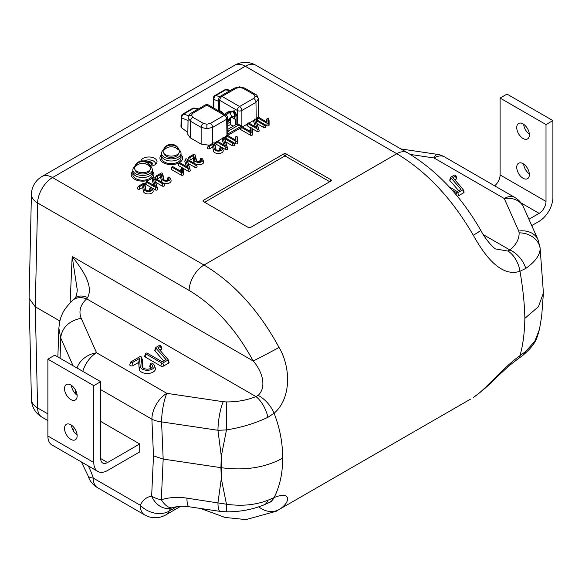<?xml version="1.0" encoding="UTF-8"?>
<svg xmlns="http://www.w3.org/2000/svg" width="582" height="582" viewBox="0 0 582 582"><rect width="100%" height="100%" fill="white"/><g stroke="black" fill="none" stroke-linecap="round" stroke-linejoin="round"><path stroke-width="0.87" d="M179.118 149.909A9.741 5.624 180 0 1 181.024 153.255A9.741 5.624 180 0 1 175.015 158.45A9.741 5.624 180 0 1 164.4 157.227A9.741 5.624 180 0 1 161.549 153.255A9.741 5.624 180 0 1 163.455 149.909M161.549 153.255L161.549 158.02A9.741 5.624 0 0 0 164.4 162A9.741 5.624 0 0 0 175.015 163.215A9.741 5.624 0 0 0 181.024 158.02L181.024 155.372A9.741 5.624 180 0 1 175.015 160.567A9.741 5.624 180 0 1 164.4 159.352A9.741 5.624 180 0 1 161.549 155.372A9.741 5.624 0 0 0 164.4 159.352A9.741 5.624 0 0 0 175.015 160.567A9.741 5.624 0 0 0 181.024 155.372L181.024 153.255M178.485 153.604A7.224 4.169 180 0 1 171.29 157.424A7.224 4.169 180 0 1 164.088 153.604M221.953 112.77L222.593 113.134M222.542 112.77A4.867 2.808 -0 0 0 218.068 110.522M179.438 151.4A8.148 4.707 0 0 0 179.372 150.803A8.279 8.279 0 0 0 163.207 150.803A8.148 4.707 0 0 0 163.142 151.4A8.148 4.707 0 0 0 171.29 156.1A8.148 4.707 0 0 0 179.438 151.4M176.47 148.301L178.259 148.301A7.122 4.11 180 0 1 178.412 149.145A7.122 4.11 180 0 1 178.259 149.989A8.148 6.657 -0 0 0 164.32 149.989A7.122 4.11 180 0 1 164.168 149.145A7.122 4.11 180 0 1 164.32 148.301L166.103 148.301M178.259 148.301A8.148 6.657 180 0 0 164.32 148.301M150.425 166.474A9.741 5.624 180 0 1 152.331 169.82A9.741 5.624 180 0 1 146.322 175.015A9.741 5.624 180 0 1 135.708 173.792A9.741 5.624 180 0 1 132.856 169.82A9.741 5.624 180 0 1 134.762 166.474M132.856 169.82L132.856 174.593A9.741 5.624 0 0 0 135.708 178.565A9.741 5.624 0 0 0 146.322 179.787A9.741 5.624 0 0 0 152.331 174.593L152.331 171.937A9.741 5.624 180 0 1 146.322 177.132A9.741 5.624 180 0 1 135.708 175.917A9.741 5.624 180 0 1 132.856 171.937A9.741 5.624 0 0 0 135.708 175.917A9.741 5.624 0 0 0 146.322 177.132A9.741 5.624 0 0 0 152.331 171.937L152.331 169.82M226.012 115.112L229.046 112.515L233.215 111.722L228.879 112.413L225.823 115.003M227.722 122.336L231.352 117.157L234.131 116.902L235.317 119.368L235.484 124.89L236.117 124.526L236.052 115.753L234.204 112.1L234.895 116.415L233.433 111.853A0.815 0.473 120.3 0 0 233.782 111.809L232.283 111.38M258.102 117.229L258.597 115.571L258.35 98.976L255.971 102.337A3.245 1.877 -120 0 0 253.679 98.387L255.105 96.394L253.679 94.408L243.021 88.26L239.58 87.431L236.139 88.26L222.04 96.394L239.58 106.521L253.679 98.387M209.389 145.245L201.132 144.11L201.132 127.371L206.865 128.738L212.605 127.371L212.605 143.39M188.102 117.862L190.474 121.223L190.227 137.81L187.848 134.457L188.102 117.862C188.735 115.09 189.747 113.519 191.151 113.134L191.151 113.134A3.245 1.877 60 0 1 192.773 113.294L191.347 115.28A3.245 2.648 0 0 0 188.102 117.899M227.78 126.068L230.399 124.563L233.229 126.192M257.324 118.131L255.694 119.23M254.123 120.139L248.943 123.129M247.379 124.031L242.403 126.905M240.832 127.807L227.598 135.453M226.027 136.355L224.245 137.388M222.673 138.29L217.501 141.28M215.929 142.19L214.351 143.099M201.132 144.11L190.227 137.81M181.657 127.851L187.848 132.449L188.022 120.525L181.868 117.986L181.657 127.851L180.973 126.68L181.177 116.793A3.245 1.892 -178.8 0 0 181.868 117.986A3.245 2.474 112.4 0 1 183.876 113.97L188.539 115.891M230.399 117.855L230.399 124.563M227.737 123.493L230.399 121.958M236.117 124.519L237.26 123.857L241.872 125.865L238.118 125.392L236.117 124.519M227.824 129.313L235.484 124.89M219.385 101.654L214.001 99.435L213.82 108.07M231.44 111.235L234.357 110.82L237.201 115.745L237.26 123.857L237.281 110.478L219.741 100.351A3.245 1.877 -179.1 0 1 218.796 98.998L218.621 110.565M188.059 120.554A1.622 0.938 -179.1 0 0 188.022 120.525L188.066 120.183M256.226 118.924L255.971 102.337L241.872 110.478A3.245 1.877 60 0 0 239.58 106.521A3.245 1.877 120 0 0 237.281 110.478A3.245 1.841 -0 0 0 241.872 110.478L241.872 125.865L226.936 134.486L227.86 131.437L227.657 117.884A3.245 3.245 0 0 0 226.034 115.12A3.245 1.877 -60 0 0 224.405 115.28L206.865 105.153L192.773 113.294M227.475 130.193L228.391 131.008L226.936 134.486L226.704 119.237A3.245 1.877 -0.9 0 0 227.657 117.884M238.409 124.301L238.118 125.392L228.391 131.008A0.815 0.618 -33.8 0 1 227.853 130.928M233.549 111.671A0.815 0.466 119.7 0 1 233.2 111.722L232.764 111.533L233.2 111.722A0.815 0.466 120 0 0 233.557 111.679L233.549 111.671A0.815 0.466 -60 0 0 234.124 110.682M232.422 111.417L233.12 111.475A0.815 0.509 106.4 0 1 232.815 111.548M233.84 112.151A0.815 0.407 132.2 0 0 234.204 112.1L233.782 111.809A0.815 0.466 -60 0 0 234.357 110.82M229.955 90.727L225.62 89.868L216.009 95.412A3.245 2.474 112.4 0 0 214.001 99.435A3.245 1.892 -178.8 0 1 213.318 98.234A3.245 3.245 0 0 1 214.94 95.492A3.245 1.877 -120 0 1 216.009 95.412L219.603 96.896M149.792 170.17A7.224 4.169 180 0 1 142.59 173.989A7.224 4.169 180 0 1 135.395 170.17M146.824 162.036A3.492 2.015 180 0 1 151.371 162.233A3.492 2.015 180 0 1 151.371 165.084A3.492 2.015 180 0 1 150.047 165.557A3.492 2.015 180 0 0 151.371 165.077A3.492 2.015 180 0 0 151.371 162.233A3.492 2.015 180 0 0 146.824 162.036M151.429 164.837A2.677 1.55 0 0 0 151.582 164.32A2.677 1.55 0 0 0 150.796 163.222A2.677 1.55 0 0 0 147.981 162.865M153.321 160.908L153.466 160.988A6.497 3.747 180 0 0 147.268 160.028L147.181 160.043A6.497 3.747 180 0 0 144.249 161.047A6.489 3.747 180 0 1 147.224 160.035A6.489 3.747 180 0 1 153.495 161.003L153.699 161.127M153.466 160.988L153.532 161.025A6.497 3.747 180 0 1 155.19 164.604L155.168 164.648A6.489 3.747 180 0 1 155.168 164.648A6.489 3.747 180 0 0 153.495 161.003M153.954 174.593A11.364 6.562 0 0 1 146.94 180.653A11.364 6.562 0 0 1 134.558 179.227A11.364 6.562 0 0 1 131.234 174.593A11.364 6.562 0 0 1 132.856 171.21A11.364 6.562 0 0 0 131.234 174.593A11.364 6.562 0 0 0 134.558 179.227A11.364 6.562 0 0 0 146.94 180.653A11.364 6.562 0 0 0 153.954 174.593A11.364 6.562 0 0 0 152.331 171.21A11.364 6.562 0 0 1 153.954 174.593L153.954 174.622M159.926 158.02A11.364 6.562 0 0 1 161.549 154.645A11.364 6.562 0 0 0 159.926 158.02A11.364 6.562 0 0 0 163.251 162.662A11.364 6.562 0 0 0 178.856 162.916A11.364 6.562 0 0 1 163.251 162.662A11.364 6.562 0 0 1 159.926 158.02L159.926 158.049M150.352 166.277A8.119 4.685 0 0 0 156.114 163.818A8.119 4.685 0 0 0 154.645 158.355A8.119 4.685 0 0 0 146.293 157.235A8.119 4.685 0 0 0 140.859 161.061M155.234 164.604A6.533 3.776 0 0 0 153.524 160.988A6.533 3.776 0 0 0 144.205 161.039M141.091 356.766A0.953 0.553 0 0 0 139.738 356.766L131.015 361.8A0.953 0.553 0 0 0 130.761 362.069A0.953 0.553 0 0 0 131.234 362.673A0.953 0.553 0 0 0 132.369 362.579L139.556 358.425L140.182 366.354A7.122 4.11 0 0 0 148.235 370.239A7.122 4.11 0 0 0 154.259 365.278A7.122 4.11 0 0 0 152.339 363.255A0.953 0.553 0 0 0 151.393 363.117A0.953 0.553 0 0 0 150.731 363.524A0.953 0.553 0 0 0 150.985 364.034A5.216 3.012 180 0 1 152.389 366.813A5.216 3.012 180 0 1 148.759 369.053A5.216 3.012 180 0 1 143.616 368.297A5.216 3.012 180 0 1 142.212 366.813A5.216 3.012 180 0 1 142.095 366.304L141.368 357.13A0.953 0.553 0 0 0 141.346 357.035A0.953 0.553 0 0 0 141.091 356.766M150.731 363.524L149.763 366.056A1.95 1.128 0 0 0 150.287 367.097A4.22 2.437 180 0 1 151.32 368.079M162.109 173.08A0.655 0.378 0 0 0 161.185 173.08L156.274 175.917A0.655 0.378 0 0 0 157.191 176.448L161.156 174.163L162.138 179.103A4.125 2.379 0 0 0 166.918 181.177A4.125 2.379 0 0 0 170.264 178.318A4.125 2.379 0 0 0 169.151 177.146A0.655 0.378 0 0 0 168.234 177.677A2.823 1.63 180 0 1 168.991 179.183A2.823 1.63 180 0 1 167.027 180.398A2.823 1.63 180 0 1 164.24 179.984A2.823 1.63 180 0 1 163.484 179.183A2.823 1.63 180 0 1 163.433 179.016L162.291 173.298A0.655 0.378 0 0 0 162.109 173.08M168.06 177.328L167.332 179.227A1.397 0.808 0 0 0 167.703 179.969A2.081 1.2 180 0 1 167.936 180.129M144.205 183.417A0.655 0.378 0 0 0 143.281 183.417L138.37 186.255A0.655 0.378 0 0 0 139.287 186.786L143.245 184.501L144.234 189.441A4.125 2.379 0 0 0 149.014 191.514A4.125 2.379 0 0 0 152.36 188.655A4.125 2.379 0 0 0 151.247 187.484A0.655 0.378 0 0 0 150.331 188.015A2.823 1.63 180 0 1 151.087 189.521A2.823 1.63 180 0 1 149.123 190.729A2.823 1.63 180 0 1 146.337 190.321A2.823 1.63 180 0 1 145.58 189.521A2.823 1.63 180 0 1 145.529 189.354L144.387 183.636A0.655 0.378 0 0 0 144.205 183.417M150.149 187.666L149.429 189.565A1.397 0.808 0 0 0 149.8 190.307A2.081 1.2 180 0 1 150.032 190.467M194.701 154.259A0.655 0.378 0 0 0 193.784 154.259L188.866 157.096A0.655 0.378 0 0 0 189.79 157.627L193.748 155.343L194.737 160.283A4.125 2.379 0 0 0 199.517 162.363A4.125 2.379 0 0 0 202.863 159.497A4.125 2.379 0 0 0 201.75 158.326A0.655 0.378 0 0 0 200.826 158.857A2.823 1.63 180 0 1 201.59 160.363A2.823 1.63 180 0 1 199.626 161.578A2.823 1.63 180 0 1 196.84 161.163A2.823 1.63 180 0 1 196.076 160.363A2.823 1.63 180 0 1 196.032 160.196L194.89 154.485A0.655 0.378 0 0 0 194.701 154.259M200.652 158.515L199.924 160.406A1.397 0.808 0 0 0 200.303 161.149A2.081 1.2 180 0 1 200.535 161.309M214.212 142.99A0.655 0.378 0 0 0 213.296 142.99L208.378 145.827A0.655 0.378 0 0 0 209.302 146.358L213.259 144.074L214.249 149.021A4.125 2.379 0 0 0 219.028 151.094A4.125 2.379 0 0 0 222.375 148.228A4.125 2.379 0 0 0 221.262 147.064A0.655 0.378 0 0 0 220.338 147.595A2.823 1.63 180 0 1 221.102 149.101A2.823 1.63 180 0 1 219.138 150.309A2.823 1.63 180 0 1 216.351 149.901A2.823 1.63 180 0 1 215.587 149.101A2.823 1.63 180 0 1 215.544 148.934L214.402 143.216A0.655 0.378 0 0 0 214.212 142.99M220.163 147.246L219.436 149.145A1.397 0.808 0 0 0 219.814 149.887A2.081 1.2 180 0 1 220.047 150.047M100.679 421.419L139.724 443.964L139.724 451.916L107.568 470.482A19.475 11.247 120 0 1 97.827 471.442L51.914 444.939A19.475 11.247 120 0 1 47.884 436.02L47.884 359.152L54.773 355.173L100.679 381.683L93.797 385.655L93.797 462.523A19.475 11.247 120 0 0 97.827 471.442M182.646 158.02A11.364 6.562 0 0 1 179.249 162.705A11.364 6.562 0 0 0 182.646 158.02A11.364 6.562 0 0 0 181.024 154.645A11.364 6.562 0 0 1 182.646 158.02L182.646 158.049M156.1 178.885A1.397 0.808 0 0 0 157.722 178.739L160.588 177.081L161.396 181.14A4.867 2.808 0 0 0 162.269 182.45M156.1 176.099L155.372 177.997A1.397 0.808 0 0 0 155.489 178.536M163.935 179.773L163.033 175.24A1.397 0.808 0 0 0 163.011 175.16A1.397 0.808 0 0 0 162.975 175.08M163.411 183.112A4.867 2.808 0 0 0 168.925 183.163A4.867 2.808 0 0 0 170.992 180.209L170.264 178.318M138.196 186.436L137.468 188.328A1.397 0.808 0 0 0 138.16 189.215A1.397 0.808 0 0 0 139.818 189.077L142.685 187.419L143.492 191.478A4.867 2.808 0 0 0 149.138 193.93A4.867 2.808 0 0 0 153.088 190.547L152.36 188.655M146.031 190.11L145.129 185.578A1.397 0.808 0 0 0 145.107 185.498A1.397 0.808 0 0 0 145.064 185.418M194.723 167.209A1.397 0.808 0 0 0 196.381 167.347A1.397 0.808 0 0 0 197.072 166.467L196.345 164.568A0.655 0.378 0 0 0 196.17 164.386L186.669 158.901A0.655 0.378 0 0 0 185.563 159.228L187.979 167.449L179.918 162.793A0.655 0.378 0 0 0 179.001 163.324L188.503 168.809A0.655 0.378 0 0 0 189.608 168.482L187.193 160.261L188.313 163.506L194.723 167.209L195.254 164.917A0.655 0.378 0 0 0 196.345 164.568M182.69 168.053L187.979 171.101A1.397 0.808 0 0 0 189.601 171.254A1.397 0.808 0 0 0 190.336 170.402L188.313 163.506M178.827 162.982L178.099 164.873A1.397 0.808 0 0 0 178.47 165.615L182.282 167.82M185.032 160.712A1.397 0.808 0 0 0 184.843 160.974A1.397 0.808 0 0 0 184.829 161.287L186.364 166.517M232.145 145.602A1.397 0.808 0 0 0 233.797 145.74A1.397 0.808 0 0 0 234.495 144.86L233.768 142.968A0.655 0.378 0 0 0 233.593 142.779L224.085 137.294A0.655 0.378 0 0 0 222.986 137.621L225.394 145.842L217.341 141.193A0.655 0.378 0 0 0 216.417 141.724L225.918 147.21A0.655 0.378 0 0 0 227.024 146.882L224.608 138.661L225.736 141.906L232.145 145.602L232.669 143.31A0.655 0.378 0 0 0 233.768 142.968M221.742 147.392L225.394 149.501A1.397 0.808 0 0 0 227.024 149.647A1.397 0.808 0 0 0 227.758 148.796L225.736 141.906M216.242 141.375L215.515 143.274A1.397 0.808 0 0 0 215.893 144.016L221.015 146.97M222.455 139.113A1.397 0.808 0 0 0 222.266 139.374A1.397 0.808 0 0 0 222.251 139.68L223.786 144.911M257.564 117.52A0.655 0.378 0 0 0 257.739 117.87L267.24 123.355A0.655 0.378 0 0 0 268.353 123.086L268.353 118.743A0.655 0.378 0 0 0 267.051 118.743L267.051 122.176L258.655 117.331A0.655 0.378 0 0 0 257.564 117.52L256.837 119.412A1.397 0.808 0 0 0 256.96 119.957M266.432 120.394A1.397 0.808 0 0 0 266.338 120.554A1.397 0.808 0 0 0 266.301 120.729L266.301 121.747M265.196 124.766L266.716 125.647A1.397 0.808 0 0 0 268.237 125.821A1.397 0.808 0 0 0 269.095 125.072L269.095 120.729A1.397 0.808 0 0 0 269.066 120.554A1.397 0.808 0 0 0 268.971 120.394M263.588 127.451A1.397 0.808 0 0 0 265.247 127.582A1.397 0.808 0 0 0 265.938 126.701L265.21 124.81A0.655 0.378 0 0 0 265.036 124.628L255.534 119.135A0.655 0.378 0 0 0 254.429 119.47L256.844 127.684L248.783 123.035A0.655 0.378 0 0 0 247.867 123.566L257.368 129.051A0.655 0.378 0 0 0 258.473 128.724L256.058 120.503L257.179 123.748L263.588 127.451L264.119 125.159A0.655 0.378 0 0 0 265.21 124.81M252.108 128.607L256.844 131.343A1.397 0.808 0 0 0 258.466 131.488A1.397 0.808 0 0 0 259.208 130.637L257.179 123.748M247.692 123.217L246.964 125.115A1.397 0.808 0 0 0 247.335 125.858L250.9 127.916M253.905 120.954A1.397 0.808 0 0 0 253.708 121.216A1.397 0.808 0 0 0 253.701 121.529L255.236 126.76M250.536 227.453L330.882 181.067A1.622 0.938 0 0 0 331.354 180.405A1.622 0.938 0 0 0 330.882 179.743L286.118 153.895A1.622 0.938 0 0 0 283.82 153.895L203.474 200.281A1.622 0.938 0 0 0 203.002 200.943A1.622 0.938 0 0 0 203.474 201.605L248.238 227.453A1.622 0.938 0 0 0 250.536 227.453M241.144 126.992A0.655 0.378 0 0 0 241.319 127.342L250.827 132.827A0.655 0.378 0 0 0 251.941 132.565L251.941 128.215A0.655 0.378 0 0 0 250.638 128.215L250.638 131.656L242.243 126.811A0.655 0.378 0 0 0 241.144 126.992L240.417 128.891A1.397 0.808 0 0 0 240.795 129.633L250.296 135.119A1.397 0.808 0 0 0 251.824 135.293A1.397 0.808 0 0 0 252.683 134.551L252.683 130.208A1.397 0.808 0 0 0 252.646 130.033A1.397 0.808 0 0 0 252.559 129.873M250.013 129.873A1.397 0.808 0 0 0 249.925 130.033A1.397 0.808 0 0 0 249.889 130.208L249.889 131.226M226.34 135.548A0.655 0.378 0 0 0 226.514 135.89L236.023 141.375A0.655 0.378 0 0 0 237.129 141.113L237.129 136.763A0.655 0.378 0 0 0 235.826 136.763L235.826 140.204L227.438 135.359A0.655 0.378 0 0 0 226.34 135.548L225.612 137.439A1.397 0.808 0 0 0 225.991 138.181L235.492 143.667A1.397 0.808 0 0 0 237.012 143.849A1.397 0.808 0 0 0 237.878 143.099L237.878 138.756A1.397 0.808 0 0 0 237.842 138.581A1.397 0.808 0 0 0 237.754 138.421M235.208 138.421A1.397 0.808 0 0 0 235.121 138.581A1.397 0.808 0 0 0 235.084 138.756L235.084 139.775M208.203 146.017L207.476 147.908A1.397 0.808 0 0 0 208.174 148.788A1.397 0.808 0 0 0 209.826 148.65L212.699 146.999L213.507 151.058A4.867 2.808 0 0 0 219.152 153.51A4.867 2.808 0 0 0 223.102 150.127L222.375 148.228M216.046 149.69L215.144 145.158A1.397 0.808 0 0 0 215.114 145.071A1.397 0.808 0 0 0 215.078 144.998M188.692 160.065A1.397 0.808 0 0 0 190.314 159.919L193.188 158.26L193.995 162.32A4.867 2.808 0 0 0 194.868 163.629M188.692 157.278L187.964 159.177A1.397 0.808 0 0 0 188.088 159.715M196.534 160.959L195.632 156.42A1.397 0.808 0 0 0 195.603 156.34A1.397 0.808 0 0 0 195.567 156.26M196.01 164.291A4.867 2.808 0 0 0 201.525 164.342A4.867 2.808 0 0 0 203.591 161.389L202.863 159.497M162.131 186.029A1.397 0.808 0 0 0 163.789 186.167A1.397 0.808 0 0 0 164.48 185.28L163.753 183.388A0.655 0.378 0 0 0 163.578 183.206L154.07 177.714A0.655 0.378 0 0 0 152.971 178.048L155.379 186.269L147.326 181.613A0.655 0.378 0 0 0 146.402 182.144L155.903 187.63A0.655 0.378 0 0 0 157.009 187.302L154.594 179.081L155.721 182.326L162.131 186.029L162.654 183.737A0.655 0.378 0 0 0 163.753 183.388M151.727 187.811L155.379 189.921A1.397 0.808 0 0 0 157.009 190.067A1.397 0.808 0 0 0 157.744 189.215L155.721 182.326M146.228 181.795L145.5 183.694A1.397 0.808 0 0 0 145.878 184.436L151 187.397M152.44 179.532A1.397 0.808 0 0 0 152.251 179.794A1.397 0.808 0 0 0 152.237 180.107L153.772 185.338M171.937 166.954A0.655 0.378 0 0 0 172.112 167.303L181.613 172.789A0.655 0.378 0 0 0 182.726 172.519L182.726 168.176A0.655 0.378 0 0 0 181.424 168.176L181.424 171.617L173.036 166.772A0.655 0.378 0 0 0 171.937 166.954L171.21 168.853A1.397 0.808 0 0 0 171.588 169.595L181.089 175.08A1.397 0.808 0 0 0 182.61 175.255A1.397 0.808 0 0 0 183.476 174.513L183.476 170.162A1.397 0.808 0 0 0 183.439 169.988A1.397 0.808 0 0 0 183.345 169.828M180.806 169.828A1.397 0.808 0 0 0 180.711 169.988A1.397 0.808 0 0 0 180.682 170.162L180.682 171.181M155.78 347.621A0.953 0.553 0 0 0 155.86 347.992L165.994 359.632L162.225 361.808L147.29 353.187A0.953 0.553 0 0 0 146.344 353.048A0.953 0.553 0 0 0 145.682 353.456A0.953 0.553 0 0 0 145.936 353.965L161.549 362.979A0.953 0.553 0 0 0 162.895 362.979L167.834 360.127A0.953 0.553 0 0 0 168.089 359.618A0.953 0.553 0 0 0 168.009 359.487L157.875 347.854L160.603 346.275A0.953 0.553 0 0 0 160.858 345.766A0.953 0.553 0 0 0 160.196 345.359A0.953 0.553 0 0 0 159.25 345.497L156.034 347.352A0.953 0.553 0 0 0 155.78 347.621L154.812 350.153A1.95 1.128 0 0 0 154.972 350.902L163.717 360.942M159.883 350.153L161.301 349.331A1.95 1.128 0 0 0 161.825 348.298L160.858 345.766M145.682 353.456L144.707 355.98A1.95 1.128 0 0 0 145.238 357.021L160.843 366.034A1.95 1.128 0 0 0 163.6 366.034L168.533 363.183A1.95 1.128 0 0 0 169.056 362.142L168.089 359.618M473.333 397.382A21.105 16.98 56.3 0 0 474.09 396.917L473.333 397.382C484.762 390.631 500.986 369.286 519.966 355.66C522.942 345.475 524.571 333.035 524.869 318.347C524.571 303.913 522.934 288.221 519.966 271.27C501.131 277.512 484.85 256.029 473.333 235.288C452.17 198.775 426.657 171.588 396.8 153.728L245.291 66.261L52.518 177.561L204.02 265.028C233.855 282.896 258.874 310.373 279.069 347.447C290.993 367.686 291.313 398.575 274.1 413.22C279.993 428.527 282.808 443.535 282.554 458.245C282.794 472.671 279.971 485.795 274.1 497.61A21.105 14.317 -115.4 0 1 269.182 502.528L264.344 504.71C252.653 509.541 240.002 511.905 226.383 511.818L220.112 511.374A21.105 4.292 -81.6 0 1 217.959 502.746L221.298 478.695L220.92 467.644L221.298 456.281L217.959 430.28A21.105 4.292 -81.6 0 1 223.212 401.704L226.267 401.922C237.129 401.995 247.015 400.205 255.927 396.568L258.124 395.353C267.516 386.637 261.485 370.137 253.206 360.993C235.994 329.23 214.627 305.71 189.106 290.418L37.604 202.951L35.276 306.794L59.881 320.995M130.761 362.069L129.786 364.594A1.95 1.128 0 0 0 130.754 365.823A1.95 1.128 0 0 0 133.067 365.634L138.669 362.404L139.193 369.032A8.119 4.685 0 0 0 148.366 373.462A8.119 4.685 0 0 0 155.227 367.802L154.259 365.278M143.005 367.868L142.357 359.756A1.95 1.128 0 0 0 142.314 359.56A1.95 1.128 0 0 0 142.219 359.385M452.098 190.125L456.521 192.671A0.953 0.553 0 0 0 457.874 192.671L462.806 189.827A0.953 0.553 0 0 0 463.068 189.317A0.953 0.553 0 0 0 462.988 189.186L452.854 177.546L455.575 175.975A0.953 0.553 0 0 0 455.837 175.466A0.953 0.553 0 0 0 455.168 175.058A0.953 0.553 0 0 0 454.229 175.197L451.014 177.052A0.953 0.553 0 0 0 450.752 177.321L449.784 179.845A1.95 1.128 0 0 0 449.944 180.595L458.696 190.641M454.855 179.853L456.281 179.03A1.95 1.128 0 0 0 456.805 177.99L455.837 175.466M457.183 196.061A1.95 1.128 0 0 0 458.572 195.734L463.512 192.882A1.95 1.128 0 0 0 464.036 191.842L463.068 189.317M189.106 290.418A21.105 12.186 120 0 1 204.02 265.028L396.8 153.728A21.105 12.186 120 0 1 407.349 152.688C436.485 170.126 460.944 195.974 480.725 230.246C486.057 240.759 494.991 249.292 495.762 248.965L508.021 251.075L509.854 249.962C516.139 244.855 519.231 239.144 519.129 232.836L518.758 231.076A21.105 16.689 -24 0 1 538.03 239.719L523.531 207.156A21.105 21.105 0 0 0 514.808 197.465A21.105 12.186 -60 0 0 504.252 198.513A21.105 16.689 -24 0 1 523.531 207.156M258.124 395.353A21.105 11.036 -128.9 0 1 274.1 413.22L267.916 417.294C255.527 423.23 241.712 427.443 226.471 429.938L221.298 456.281L221.276 467.702L163.178 459.074L153.488 455.881L151.895 419.178L100.679 389.613M282.554 458.245C265.079 467.702 244.651 470.853 221.276 467.702L221.298 478.695L226.471 504.223C241.646 506.384 255.462 505.052 267.916 500.229L274.1 497.61C291.182 490.357 291.109 502.404 279.069 509.541L470.518 399.136M474.09 396.917L474.09 396.917C481.489 391.65 488.945 385.168 496.475 377.456L508.726 366.042L517.754 359.036A21.105 9.792 56.2 0 0 519.966 355.66L525.764 351.368L534.814 341.248L539.47 329.354L541.675 316.252L543.413 292.928L540.161 248.827C539.863 255.316 535.062 261.849 525.764 268.433L519.966 271.27A21.105 13.08 69.6 0 0 508.021 251.075M524.869 318.347L538.437 306.699L543.413 292.928M540.474 252.035L540.161 248.827A21.105 17.227 0.9 0 0 519.129 232.836M73.092 365.751L60.674 337.858L60.091 358.243M226.267 401.922L226.471 429.938L217.959 430.28L161.563 421.906A21.105 4.292 -81.6 0 1 166.816 393.337L223.212 401.704M220.112 511.374L189.085 506.769A21.105 4.292 -81.6 0 1 186.931 498.141L226.471 504.223L226.383 511.818M81.174 318.223C68.967 320.886 62.129 327.433 60.674 337.858L58.877 328.248C59.459 321.977 60.484 317.525 61.947 314.891C63.103 311.261 66.581 306.481 72.386 300.538L72.386 300.538A21.105 14.594 -132.6 0 1 86.667 298.842C80.323 304.873 78.49 311.334 81.174 318.223L96.568 352.779L166.816 393.337A21.105 12.186 -60 0 0 151.895 419.178A21.105 11.538 177.5 0 0 161.563 421.906L163.178 459.074L161.316 499.749A21.105 12.789 -177.4 0 1 151.647 496.119L153.488 455.881M77.268 289.974L72.175 256.473C81.698 268.746 93.884 285.136 87.642 297.584L86.667 298.842L255.927 396.568A21.105 10.367 -113.5 0 1 267.916 417.294M87.642 297.584A21.105 12.309 -131.2 0 0 75.253 297.977A21.105 12.309 -131.2 0 0 75.245 297.977L72.386 300.538M76.977 367.999A21.105 16.689 -24 0 1 96.568 352.779A21.105 12.186 -60 0 0 82.79 371.352M518.758 231.076L504.252 198.513L434.012 157.955A21.105 4.292 -81.6 0 1 437.104 154.31L400.853 148.934M88.26 465.92A42.202 24.364 60 0 1 93.244 478.091A21.105 6.562 163.4 0 1 87.947 475.516L87.947 475.516A21.105 21.105 0 0 0 97.616 487.752L144.663 514.917A21.105 21.105 0 0 0 165.761 514.917A21.105 12.186 60 0 0 168.984 511.222A21.105 15.932 24.5 0 1 140.291 505.256A42.202 24.364 60 0 1 151.647 496.119A21.105 16.842 -99.6 0 0 170.075 508.312A21.105 21.105 0 0 0 172.949 507.62L172.949 507.62A21.105 9.916 -107.6 0 1 161.316 499.749C169.078 497.341 177.619 496.802 186.931 498.141M480.725 230.246A21.105 0.895 150.4 0 1 473.333 235.288M525.764 351.368A21.105 13.764 52.5 0 1 522.687 355.507L522.687 355.507C537.157 342.936 536.568 338.295 539.463 329.361M483.351 234.662L509.854 249.962A21.105 13.764 52.5 0 1 525.764 268.433M279.069 347.447A21.105 0.429 152.2 0 1 253.206 360.993L72.175 256.473L70.138 302.742M258.801 506.857A21.105 17.445 56.1 0 0 279.069 509.541M264.344 504.71A21.105 10.367 -113.5 0 0 267.916 500.229M407.349 152.688L255.847 65.213A21.105 21.105 0 0 0 234.742 65.213L41.969 176.513A21.105 21.105 0 0 0 31.421 194.315L29.1 298.34L35.276 306.794L37.604 407.953L47.884 413.889M256.058 120.503L264.119 125.159M224.608 138.661L232.669 143.31M213.259 144.074L212.699 146.999M187.193 160.261L195.254 164.917M193.748 155.343L193.188 158.26M143.245 184.501L142.685 187.419M154.594 179.081L162.654 183.737M161.156 174.163L160.588 177.081M450.752 177.321A0.953 0.553 0 0 0 450.832 177.692L460.966 189.325L457.197 191.507L449.144 186.858M139.556 358.425L138.669 362.404M147.181 162.269A3.245 1.877 180 0 1 151.204 162.531A3.245 1.877 180 0 1 152.149 163.753M146.991 162.145A3.245 1.877 180 0 1 151.204 162.327A3.245 1.877 180 0 1 152.149 163.658A3.245 1.877 180 0 1 149.981 165.426M529.344 173.887A8.926 5.151 60 0 1 523.662 164.051M523.058 178.245A8.926 5.151 60 0 1 517.223 170.381A8.926 5.151 60 0 1 518.591 163.229A8.926 5.151 60 0 1 523.058 163.666A8.926 5.151 60 0 1 528.893 171.537A8.926 5.151 60 0 1 527.525 178.689A8.926 5.151 60 0 1 523.058 178.245M71.441 425.136A8.926 5.151 -120 0 0 77.122 434.972M70.837 439.33A8.926 5.151 60 0 1 65.009 431.466A8.926 5.151 60 0 1 66.377 424.314A8.926 5.151 60 0 1 70.837 424.751A8.926 5.151 60 0 1 76.671 432.622A8.926 5.151 60 0 1 75.304 439.774A8.926 5.151 60 0 1 70.837 439.33M529.344 134.129A8.926 5.151 60 0 1 523.662 124.286M523.058 138.487A8.926 5.151 60 0 1 517.223 130.623A8.926 5.151 60 0 1 518.591 123.464A8.926 5.151 60 0 1 523.058 123.908A8.926 5.151 60 0 1 528.893 131.772A8.926 5.151 60 0 1 527.525 138.931A8.926 5.151 60 0 1 523.058 138.487M71.441 385.379A8.926 5.151 -120 0 0 77.122 395.214M70.837 399.572A8.926 5.151 60 0 1 65.009 391.708A8.926 5.151 60 0 1 66.377 384.549A8.926 5.151 60 0 1 70.837 384.993A8.926 5.151 60 0 1 76.671 392.865A8.926 5.151 60 0 1 75.304 400.016A8.926 5.151 60 0 1 70.837 399.572M139.724 443.964L107.568 462.523A9.741 5.624 -60 0 1 102.701 463.01A9.741 5.624 -60 0 1 100.679 458.551L100.679 381.683M93.797 385.655L47.884 359.152M531.737 225.583L539.128 221.32A19.475 11.247 120 0 0 552.9 197.465L552.9 120.598L506.987 94.088L500.105 98.067L500.105 174.935A9.741 5.624 -60 0 1 494.671 185.84M552.9 120.598L546.011 124.57L500.105 98.067M546.011 124.57L546.011 201.437A9.741 5.624 -60 0 1 539.128 213.368L528.922 219.261M74.692 428.498L72.728 429.632M150.738 167.965A8.148 4.707 0 0 0 150.673 167.369A8.279 8.279 0 0 0 134.507 167.369A8.148 4.707 0 0 0 134.442 167.965A8.148 4.707 0 0 0 142.59 172.665A8.148 4.707 0 0 0 150.738 167.965M147.777 164.866L149.567 164.866A7.122 4.11 180 0 1 149.712 165.71A7.122 4.11 180 0 1 149.567 166.554A8.148 6.657 -0 0 0 135.621 166.554A7.122 4.11 180 0 1 135.475 165.71A7.122 4.11 180 0 1 135.621 164.866L137.41 164.866M149.567 164.866A8.148 6.657 180 0 0 135.621 164.866M229.046 112.515A3.245 1.877 60 0 1 231.345 116.444L227.693 120.576M237.201 115.745A0.815 0.458 -0.4 0 0 236.052 115.753L234.895 116.415L231.345 116.444M235.317 119.368L231.425 117.12M258.35 99.013A3.245 2.648 180 0 0 255.105 96.394M258.35 98.976C257.717 96.205 256.698 94.633 255.302 94.248L244.644 88.1L239.58 86.842L239.58 87.431M244.644 88.1A3.245 1.877 120 0 0 243.021 88.26M206.865 128.738L206.865 124.242L203.424 123.42A3.245 1.877 -60 0 0 201.132 127.371L190.474 121.223A3.245 1.877 120 0 1 192.773 117.273L191.347 115.28M192.773 117.273L203.424 123.42M210.313 123.42A3.245 1.877 60 0 1 212.605 127.371L226.704 119.237A3.245 1.877 -120 0 0 224.405 115.28L210.313 123.42L206.865 124.242M230.399 121.216L228.573 120.161M197.822 109.285L193.479 108.427L183.876 113.97A3.245 1.877 -120 0 0 182.799 114.05A3.245 3.245 0 0 0 181.177 116.793M237.26 123.857L237.281 123.871A0.815 0.466 -60 0 1 236.707 124.861M239.58 86.842L234.51 88.1L220.418 96.234A3.245 1.877 -120 0 1 222.04 96.394A3.245 1.877 120 0 0 219.741 100.351L219.589 110.725M229.184 119.201L230.399 119.899M226.034 115.12L208.494 104.993A3.245 1.877 120 0 0 206.865 105.153A3.245 1.877 -120 0 0 205.242 104.993L191.151 113.134M198.498 108.892L194.657 108.128A3.245 2.037 101.2 0 0 193.479 108.427A3.245 1.877 -120 0 0 192.409 108.507L182.799 114.05M230.639 90.334L226.798 89.577A3.245 2.037 101.2 0 0 225.62 89.868A3.245 1.877 -120 0 0 224.543 89.948L214.94 95.492M234.51 88.1A3.245 1.877 60 0 1 236.139 88.26M255.302 94.248A3.245 1.877 120 0 0 253.679 94.408M150.985 364.034L150.287 367.097M168.234 177.677L167.703 179.969M150.331 188.015L149.8 190.307M200.826 158.857L200.303 161.149M220.338 147.595L219.814 149.887M97.616 487.752A21.105 12.186 120 0 1 93.244 478.091L140.291 505.256A21.105 12.186 120 0 0 144.663 514.917M514.808 197.465L444.561 156.914A21.105 12.186 -60 0 0 434.012 157.955L410.303 154.441M75.18 393.505L75.347 389.787M176.775 506.718L168.984 511.222A21.105 12.186 -120 0 1 171.443 508.035M255.847 65.213A21.105 12.186 120 0 0 245.291 66.261A21.105 12.186 60 0 0 234.742 65.213M41.969 176.513A21.105 12.186 60 0 1 52.518 177.561A21.105 12.186 120 0 0 37.604 202.951A21.105 11.858 1.3 0 1 31.421 194.315M29.1 298.34L31.421 399.376A21.105 12.498 178.7 0 0 37.604 407.953A21.105 12.186 120 0 0 41.969 417.163L47.884 420.575M330.882 179.743A1.622 0.938 -60 0 1 329.739 181.722L284.969 155.881L204.624 202.267A1.622 0.938 60 0 1 203.474 200.281M286.118 153.895A1.622 0.938 -60 0 1 284.969 155.881A1.622 0.938 60 0 1 283.82 153.895M254.429 119.47L253.701 121.529M247.867 123.566L247.335 125.858M257.368 129.051L256.844 131.343M258.473 128.724L259.208 130.637M241.319 127.342L240.795 129.633M250.827 132.827L250.296 135.119M251.941 132.565L252.683 134.551M251.941 128.215L252.683 130.208M250.638 128.215L249.889 130.208M257.739 117.87L257.222 120.11M267.24 123.355L266.716 125.647M268.353 123.086L269.095 125.072M268.353 118.743L269.095 120.729M267.051 118.743L266.301 120.729M226.514 135.89L225.991 138.181M236.023 141.375L235.492 143.667M237.129 141.113L237.878 143.099M237.129 136.763L237.878 138.756M235.826 136.763L235.084 138.756M222.986 137.621L222.251 139.68M216.417 141.724L215.893 144.016M225.918 147.21L225.394 149.501M227.024 146.882L227.758 148.796M214.249 149.021L213.507 151.058M214.402 143.216L215.144 145.158M209.302 146.358L209.826 148.65M185.563 159.228L184.829 161.287M179.001 163.324L178.47 165.615M188.503 168.809L187.979 171.101M189.608 168.482L190.336 170.402M194.737 160.283L193.995 162.32M194.89 154.485L195.632 156.42M189.79 157.627L190.314 159.919M144.234 189.441L143.492 191.478M144.387 183.636L145.129 185.578M139.287 186.786L139.818 189.077M152.971 178.048L152.237 180.107M146.402 182.144L145.878 184.436M155.903 187.63L155.379 189.921M157.009 187.302L157.744 189.215M162.138 179.103L161.396 181.14M162.291 173.298L163.033 175.24M157.191 176.448L157.722 178.739M172.112 167.303L171.588 169.595M181.613 172.789L181.089 175.08M182.726 172.519L183.476 174.513M182.726 168.176L183.476 170.162M181.424 168.176L180.682 170.162M450.832 177.692L449.944 180.595M456.521 192.671L456.055 194.708M457.874 192.671L458.572 195.734M462.806 189.827L463.512 192.882M455.575 175.975L456.281 179.03M155.86 347.992L154.972 350.902M145.936 353.965L145.238 357.021M161.549 362.979L160.843 366.034M162.895 362.979L163.6 366.034M167.834 360.127L168.533 363.183M160.603 346.275L161.301 349.331M140.182 366.354L139.193 369.032M142.095 366.304L142.466 367.293M141.368 357.13L142.357 359.756M132.369 362.579L133.067 365.634M93.797 462.523L47.884 436.02M546.011 201.437L500.105 174.935M539.128 213.368L520.999 202.9M107.568 462.523L100.679 458.551M208.494 104.993A3.245 3.245 0 0 0 205.242 104.993M220.418 96.234A3.245 3.245 0 0 0 218.796 98.998M231.614 111.693L232.924 111.584L230.254 111.242L227.7 112.013L224.681 114.341M194.657 108.128A3.245 3.245 0 0 0 192.409 108.507M226.798 89.577A3.245 3.245 0 0 0 224.543 89.948M213.107 108.128L213.318 98.234M58.869 328.401L57.858 356.955M180.653 506.318L165.761 514.917M77.268 289.923C76.904 294.026 76.235 296.718 75.238 297.984M444.561 156.914A21.105 21.105 0 0 0 437.104 154.31M81.422 461.97L87.947 475.516M517.754 359.036L522.687 355.507M540.147 247.917L538.03 239.719M200.615 508.479L224.958 517.427L245.975 519.61L276.392 511.214M269.182 502.528L271.612 501.582M189.085 506.769C182.573 505.925 177.197 506.209 172.949 507.62M31.421 399.376A21.105 21.105 0 0 0 41.969 417.163M254.436 119.325L253.708 121.216M250.653 128.135L249.925 130.033M251.926 128.135L252.646 130.033M267.065 118.663L266.338 120.554M268.338 118.663L269.066 120.554M235.841 136.683L235.121 138.581M237.114 136.683L237.842 138.581M222.986 137.476L222.266 139.374M214.394 143.179L215.114 145.071M185.571 159.082L184.843 160.974M194.875 154.441L195.603 156.34M144.38 183.599L145.107 185.498M152.979 177.903L152.251 179.794M162.283 173.261L163.011 175.16M181.439 168.096L180.711 169.988M182.712 168.096L183.439 169.988M141.346 357.035L142.314 359.56"/></g></svg>
